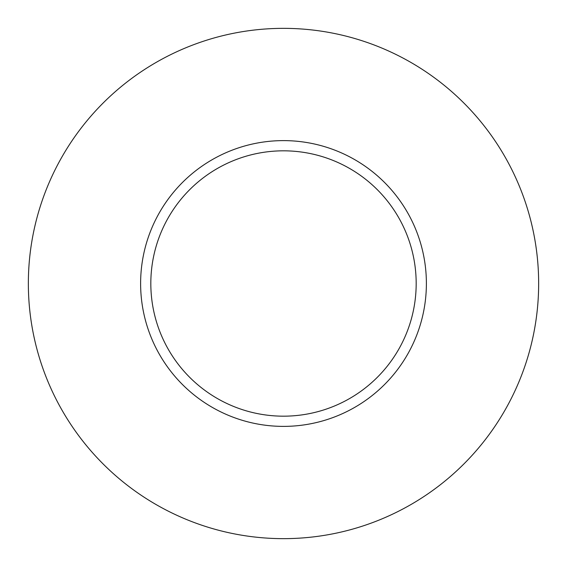 <?xml version="1.0" encoding="UTF-8"?>
<svg xmlns="http://www.w3.org/2000/svg" width="567" height="567" viewBox="0 0 567 567"><rect width="100%" height="100%" fill="white"/><g stroke="black" fill="none" stroke-linecap="round" stroke-linejoin="round"><path stroke-width="0.43" stroke-dasharray="2.83 2.13" d="M150.822 283.5A132.678 132.678 0 0 0 283.5 416.178A132.678 132.678 0 0 0 416.178 283.5A132.678 132.678 0 0 0 283.5 150.822A132.678 132.678 0 0 0 150.822 283.5A132.678 132.678 0 0 1 283.5 150.822A132.678 132.678 0 0 1 416.178 283.5M538.65 283.5A255.15 255.15 0 0 0 283.5 28.35A255.15 255.15 0 0 0 28.35 283.5A255.15 255.15 0 0 0 283.5 538.65A255.15 255.15 0 0 0 538.65 283.5"/><path stroke-width="0.85" d="M416.178 283.5A132.678 132.678 0 0 0 283.5 150.822A132.678 132.678 0 0 0 150.822 283.5A132.678 132.678 0 0 0 283.5 416.178A132.678 132.678 0 0 0 416.178 283.5M538.65 283.5A255.15 255.15 0 0 0 283.5 28.35A255.15 255.15 0 0 0 28.35 283.5A255.15 255.15 0 0 0 283.5 538.65A255.15 255.15 0 0 0 538.65 283.5M426.384 283.5A142.884 142.884 0 0 1 283.5 426.384A142.884 142.884 0 0 1 140.616 283.5A142.884 142.884 0 0 1 283.5 140.616A142.884 142.884 0 0 1 426.384 283.5"/></g></svg>
